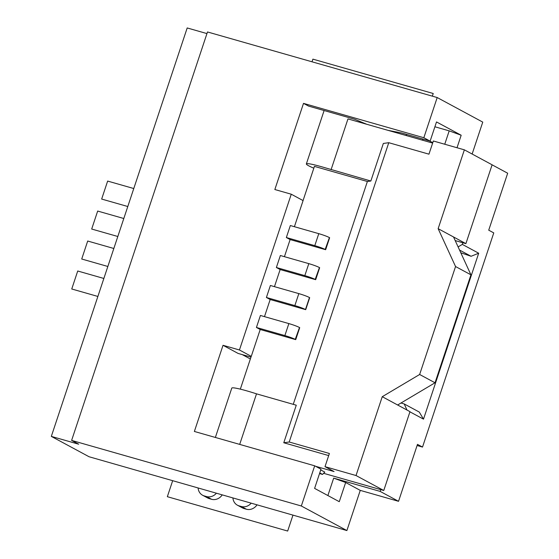<?xml version="1.0" encoding="UTF-8"?>
<svg xmlns="http://www.w3.org/2000/svg" width="559" height="559" viewBox="0 0 559 559"><rect width="100%" height="100%" fill="white"/><g stroke="black" fill="none" stroke-linecap="round" stroke-linejoin="round"><path stroke-width="0.84" d="M435.028 382.782L397.638 404.995L409.992 411.662L383.767 490.488L356.027 475.527L382.251 396.701L419.641 374.488L435.028 382.782L470.937 274.825L453.531 236.967L465.892 243.633L492.109 164.8L464.368 149.84L438.144 228.673L455.557 266.531L419.641 374.488M457.017 147.744L461.175 135.236L436.509 121.939L430.123 141.12L401.648 132.993L388.072 130.359M305.71 309.665L309.693 297.674A8.245 0.713 18.4 0 0 309.462 297.549L305.48 309.539A8.245 0.713 18.4 0 1 305.71 309.665L270.179 299.519L264.484 316.632M315.549 466.276L334.079 471.565L325.003 466.667L329.391 453.482L289.206 442.008L283.776 442.756L328.692 455.585M315.199 279.423L315.451 279.563A8.245 0.713 18.4 0 1 315.681 279.689L319.664 267.698A8.245 0.713 18.4 0 0 319.434 267.572L315.199 279.423A8.245 0.713 18.4 0 0 304.816 275.629L276.377 267.509L280.15 269.543L315.681 279.689M250.984 357.11L238.134 353.442L223.027 345.301L194.371 431.457L314.696 465.815L320.985 469.204L314.605 488.391L339.271 501.689L345.658 482.508L360.255 490.376L398.539 501.311L380.162 491.403L380.756 489.628M314.696 465.815L301.329 505.993L71.622 440.401L207.494 31.954L437.201 97.545L423.834 137.731L303.509 103.373L274.846 189.529L291.26 194.211L303.09 200.59L294.404 226.702M295.25 339.376L295.501 339.516A8.245 0.713 18.4 0 1 295.732 339.641L299.722 327.651A8.245 0.713 18.4 0 0 299.491 327.525L295.25 339.376A8.245 0.713 18.4 0 0 284.873 335.582L256.427 327.462L260.208 329.503L251.27 356.363L239.441 349.983L223.027 345.301M295.732 339.641L260.208 329.503M455.187 240.573L465.892 243.633M458.101 246.91L462.335 244.395L462.873 242.767M444.747 144.243L449.198 130.862L434.895 126.774M232.928 498.02A10.195 9.098 -61.7 0 0 237.407 505.189A10.195 9.098 -61.7 0 0 239.042 505.853L241.341 506.51A10.195 9.098 -61.7 0 0 251.159 503.226M237.407 505.189L242.445 507.9A10.195 9.098 -61.7 0 0 244.073 508.564L246.379 509.221A10.195 9.098 -61.7 0 0 256.993 504.889M409.936 411.836L423.498 419.145L419.271 412.06L404.192 403.926L400.978 403.011M472.138 154.032L482.759 122.114L437.201 97.545M492.102 164.828L507.677 173.227L488.727 230.182L493.765 232.9L422.52 447.067L417.482 444.356L398.539 501.311M314.787 245.653L318.777 233.662L290.338 225.543L286.348 237.533L314.787 245.653A8.245 0.713 18.4 0 1 325.17 249.447L325.422 249.58A8.245 0.713 18.4 0 1 325.652 249.712L290.121 239.566L284.426 256.679M325.652 249.712L329.642 237.722A8.245 0.713 18.4 0 0 329.412 237.589L325.17 249.447M304.816 275.629L308.806 263.638A8.245 0.713 18.4 0 1 319.182 267.433M198.117 488.077A10.195 9.098 -61.7 0 0 202.603 495.246L207.634 497.964A10.195 9.098 -61.7 0 0 209.269 498.628L211.568 499.285L206.537 496.567A10.195 9.098 -61.7 0 0 216.347 493.283M211.568 499.285A10.195 9.098 -61.7 0 0 222.182 494.953M301.329 505.993L346.887 530.561L360.255 490.376M464.368 149.84L433.344 140.987L428.956 154.172L388.771 142.699L383.341 143.453L370.848 181.018L321.411 166.694C312.104 164.08 307.08 163.158 306.353 163.927C306.269 164.605 308.764 166.03 313.823 168.21M432.645 143.09L347.971 118.913L331.089 169.663M366.725 124.266L354.63 119.249L308.547 106.084L303.509 103.373M397.638 404.995L382.251 396.701M461.175 135.236L449.198 130.862M202.603 495.246A10.195 9.098 -61.7 0 0 204.231 495.91L206.537 496.567M323.619 473.312L383.767 490.488M356.027 475.527L325.003 466.667M319.538 473.571L322.536 474.423L324.793 472.103L320.747 469.923M250.362 358.976L242.313 354.637M423.498 419.145L478.693 253.22L462.335 244.395M459.547 250.062L471.09 256.281L478.693 253.22M471.09 256.281L460.798 252.78M303.055 200.583L314.431 166.379L367.382 181.5L370.848 181.018M240.328 389.141L251.236 356.356M346.887 530.561L89.077 456.752L51.323 436.397L78.672 444.202L71.622 440.401M206.949 33.589L187.195 27.95L51.323 436.397M322.536 474.423L319.748 472.921M455.557 266.531L470.937 274.825M417.098 445.516L422.52 447.067M280.15 269.543L274.455 286.655M293.251 404.332L367.382 181.5M318.777 233.662A8.245 0.713 18.4 0 1 329.16 237.456M284.866 335.582L288.856 323.591L260.417 315.472L256.427 327.462M423.834 137.731L430.123 141.12M453.531 236.967L438.144 228.673M388.771 142.699L289.206 442.008M294.845 305.605L298.827 293.615L270.388 285.495L266.405 297.486L294.845 305.605A8.245 0.713 18.4 0 1 305.221 309.4M298.834 293.615A8.245 0.713 18.4 0 1 309.211 297.409M308.806 263.638L280.359 255.519L276.377 267.509M429.571 140.966L432.778 142.692M288.856 323.591A8.245 0.713 18.4 0 1 299.24 327.385M215.369 437.452L231.782 388.107A27.272 2.369 18.4 0 1 246.833 390.874A27.272 2.369 18.4 0 1 256.511 393.843L296.27 405.198L283.776 442.756M327.881 495.547L333.674 478.127L345.658 482.508M380.162 491.403L333.674 478.127M404.192 403.926L407.008 410.047M422.318 140.141L423.268 139.163M286.348 237.533L290.121 239.566M256.511 393.843L239.692 444.398M405.911 135.453L406.861 134.481M291.26 194.211L239.441 349.983M266.405 297.486L270.179 299.519M432.338 96.162L433.225 93.5L312.9 59.142L312.013 61.804M292.958 515.16L287.668 531.05L167.344 496.692L172.633 480.803M103.862 278.466L77.729 271.003L71.748 288.989L97.874 296.452M113.833 248.489L87.7 241.027L81.719 259.013L107.845 266.475M123.805 218.513L97.678 211.05L91.69 229.036L117.823 236.499M133.776 188.537L107.649 181.074L101.661 199.06L127.794 206.523M309.462 297.549L305.48 309.539M319.434 267.572L315.451 279.563M244.073 508.564L239.042 505.853M329.412 237.589L325.422 249.58M209.269 498.628L204.231 495.91M299.491 327.525L295.501 339.516M246.379 509.221L241.341 506.51M324.115 110.535L306.353 163.927"/></g></svg>
